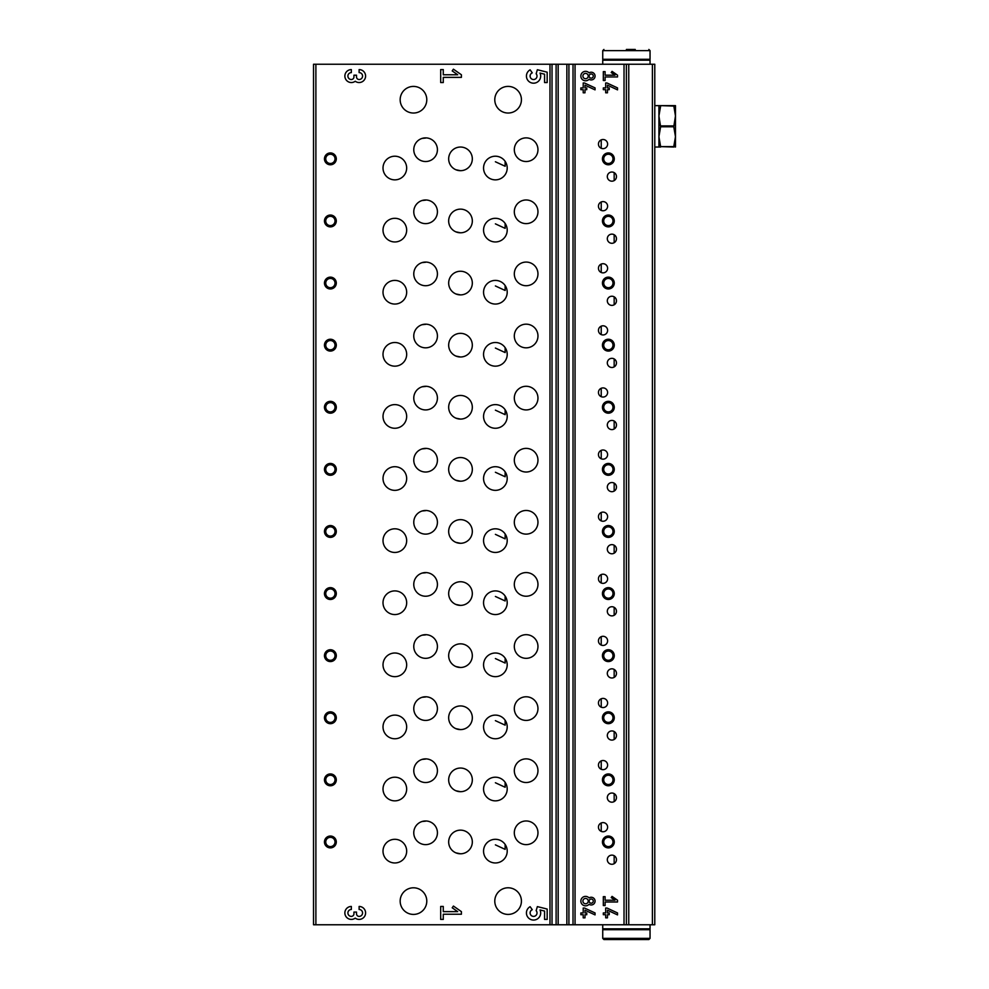 <?xml version="1.0" encoding="UTF-8"?>
<svg xmlns="http://www.w3.org/2000/svg" width="989" height="989" viewBox="0 0 989 989"><rect width="100%" height="100%" fill="white"/><g stroke="black" fill="none" stroke-linecap="round" stroke-linejoin="round"><path stroke-width="1.48" d="M611.894 181.185A4.586 4.586 0 0 1 607.926 174.311A4.586 4.586 0 0 1 615.863 174.311A4.586 4.586 0 0 1 611.894 181.185M614.169 172.618L614.169 180.591M611.894 491.694A4.586 4.586 0 0 1 607.926 484.82A4.586 4.586 0 0 1 615.863 484.82A4.586 4.586 0 0 1 611.894 491.694M614.169 483.127L614.169 491.088M611.894 429.597A4.586 4.586 0 0 1 607.926 422.711A4.586 4.586 0 0 1 615.863 422.711A4.586 4.586 0 0 1 611.894 429.597M614.169 421.017L614.169 428.991M611.894 367.488A4.586 4.586 0 0 1 607.926 360.614A4.586 4.586 0 0 1 615.863 360.614A4.586 4.586 0 0 1 611.894 367.488M614.169 358.92L614.169 366.894M611.894 305.391A4.586 4.586 0 0 1 607.926 298.517A4.586 4.586 0 0 1 615.863 298.517A4.586 4.586 0 0 1 611.894 305.391M614.169 296.824L614.169 304.797M611.894 243.294A4.586 4.586 0 0 1 607.926 236.42A4.586 4.586 0 0 1 615.863 236.42A4.586 4.586 0 0 1 611.894 243.294M614.169 234.727L614.169 242.688M455.867 852.852L460.491 853.791A11.831 11.831 0 0 1 450.255 836.051A11.831 11.831 0 0 1 470.739 836.051A11.831 11.831 0 0 1 460.491 853.791M455.867 790.755L460.491 791.695A11.831 11.831 0 0 1 450.255 773.954A11.831 11.831 0 0 1 470.739 773.954A11.831 11.831 0 0 1 460.491 791.695M455.867 728.646L460.491 729.598A11.831 11.831 0 0 1 450.255 711.845A11.831 11.831 0 0 1 470.739 711.845A11.831 11.831 0 0 1 460.491 729.598M455.867 666.549L460.491 667.488A11.831 11.831 0 0 1 450.255 649.748A11.831 11.831 0 0 1 470.739 649.748A11.831 11.831 0 0 1 460.491 667.488M455.867 604.452L460.491 605.392A11.831 11.831 0 0 1 450.255 587.651A11.831 11.831 0 0 1 470.739 587.651A11.831 11.831 0 0 1 460.491 605.392M455.867 542.355L460.491 543.295A11.831 11.831 0 0 1 450.255 525.555A11.831 11.831 0 0 1 470.739 525.555A11.831 11.831 0 0 1 460.491 543.295M455.867 480.246L460.491 481.198A11.831 11.831 0 0 1 450.255 463.445A11.831 11.831 0 0 1 470.739 463.445A11.831 11.831 0 0 1 460.491 481.198M455.867 418.149L460.491 419.089A11.831 11.831 0 0 1 450.255 401.349A11.831 11.831 0 0 1 470.739 401.349A11.831 11.831 0 0 1 460.491 419.089M455.867 356.052L460.491 356.992A11.831 11.831 0 0 1 450.255 339.252A11.831 11.831 0 0 1 470.739 339.252A11.831 11.831 0 0 1 460.491 356.992M455.867 293.956L460.491 294.895A11.831 11.831 0 0 1 450.255 277.155A11.831 11.831 0 0 1 470.739 277.155A11.831 11.831 0 0 1 460.491 294.895M455.867 231.846L460.491 232.798A11.831 11.831 0 0 1 450.255 215.046A11.831 11.831 0 0 1 470.739 215.046A11.831 11.831 0 0 1 460.491 232.798M455.867 169.749L460.491 170.689A11.831 11.831 0 0 1 450.255 152.949A11.831 11.831 0 0 1 470.739 152.949A11.831 11.831 0 0 1 460.491 170.689M614.169 855.72L614.169 863.694M614.169 793.623L614.169 801.597M614.169 731.526L614.169 739.488M614.169 669.417L614.169 677.391M614.169 607.32L614.169 615.294M614.169 545.223L614.169 553.197M601.225 139.869L601.225 148.288M601.225 201.966L601.225 210.397M601.225 264.063L601.225 272.494M601.225 326.16L601.225 334.591M601.225 388.269L601.225 396.688M601.225 450.366L601.225 458.797M601.225 512.463L601.225 520.894M601.225 574.56L601.225 582.991M601.225 636.669L601.225 645.088M601.225 698.766L601.225 707.197M601.225 760.862L601.225 769.294M601.225 822.959L601.225 831.39M495.39 844.866L505.144 849.366L505.144 844.445M495.39 782.756L505.144 787.269L505.144 782.348M495.39 720.66L505.144 725.16L505.144 720.252M495.39 658.563L505.144 663.063L505.144 658.142M495.39 596.454L505.144 600.966L505.144 596.046M495.39 534.357L505.144 538.869L505.144 533.949M495.39 472.26L505.144 476.76L505.144 471.852M495.39 410.163L505.144 414.663L505.144 409.743M495.39 348.054L505.144 352.566L505.144 347.646M495.39 285.957L505.144 290.469L505.144 285.549M495.39 223.86L505.144 228.36L505.144 223.452M495.39 161.763L505.144 166.263L505.144 161.343M422.08 200.507L425.604 200.161M422.08 262.604L425.604 262.258M422.08 324.701L425.604 324.355M422.08 386.798L425.604 386.464M422.08 448.907L425.604 448.561M422.08 511.004L425.604 510.658M422.08 573.101L425.604 572.755M422.08 635.198L425.604 634.864M422.08 697.307L425.604 696.961M422.08 759.404L425.604 759.058M422.08 821.5L425.604 821.154M422.08 138.398L425.604 138.064M652.406 64.236L654.78 64.236L654.78 924.764L652.406 924.764L652.406 64.236L313.525 64.236L313.525 924.764L556.115 924.764L556.115 64.236M351.342 906.456A6.478 6.478 0 0 0 345.198 914.986A6.478 6.478 0 0 0 355.236 918.113A6.478 6.478 0 0 0 365.262 914.986A6.478 6.478 0 0 0 359.118 906.456L359.118 909.484A3.449 3.449 0 0 1 362.567 912.934A3.449 3.449 0 0 1 359.118 916.395A2.596 2.596 0 0 1 356.522 913.799L356.522 912.068L353.938 912.068L353.938 913.799A2.596 2.596 0 0 1 351.342 916.395A3.449 3.449 0 0 1 347.893 912.934A3.449 3.449 0 0 1 351.342 909.484L351.342 906.456M461.406 914.232L461.406 911.635L453.419 906.06L452.208 907.791L457.709 911.635L443.27 911.635L443.27 906.456L440.686 906.456L440.686 919.411L443.27 919.411L443.27 914.232L461.406 914.232M547.164 919.411L547.164 909.052L537.361 906.604L536.149 910.646A3.449 3.449 0 0 1 535.543 915.765A3.449 3.449 0 0 1 530.524 914.578A3.449 3.449 0 0 1 532.267 909.732L530.129 906.69A7.121 7.121 0 0 0 527.236 916.222A7.121 7.121 0 0 0 536.706 919.325A7.121 7.121 0 0 0 540.019 909.942L544.568 911.067L544.568 919.411L547.164 919.411M351.342 69.589A6.478 6.478 0 0 0 345.198 78.106A6.478 6.478 0 0 0 355.236 81.246A6.478 6.478 0 0 0 365.262 78.106A6.478 6.478 0 0 0 359.118 69.589L359.118 72.605A3.449 3.449 0 0 1 362.567 76.066A3.449 3.449 0 0 1 359.118 79.516A2.596 2.596 0 0 1 356.522 76.932L356.522 75.201L353.938 75.201L353.938 76.932A2.596 2.596 0 0 1 351.342 79.516A3.449 3.449 0 0 1 347.893 76.066A3.449 3.449 0 0 1 351.342 72.605L351.342 69.589M461.406 77.365L461.406 74.768L453.419 69.181L452.208 70.924L457.709 74.768L443.27 74.768L443.27 69.589L440.686 69.589L440.686 82.544L443.27 82.544L443.27 77.365L461.406 77.365M547.164 82.544L547.164 72.185L537.361 69.725L536.149 73.779A3.449 3.449 0 0 1 535.543 78.897A3.449 3.449 0 0 1 530.524 77.711A3.449 3.449 0 0 1 532.267 72.865L530.129 69.823A7.121 7.121 0 0 0 527.236 79.355A7.121 7.121 0 0 0 536.706 82.458A7.121 7.121 0 0 0 540.019 73.062L544.568 74.2L544.568 82.544L547.164 82.544M508.099 113.03A13.302 13.302 0 0 1 496.577 93.065A13.302 13.302 0 0 1 519.633 93.065A13.302 13.302 0 0 1 508.099 113.03M508.099 914.417A13.302 13.302 0 0 1 496.577 894.452A13.302 13.302 0 0 1 519.633 894.452A13.302 13.302 0 0 1 508.099 914.417M413.476 914.417A13.302 13.302 0 0 1 401.954 894.452A13.302 13.302 0 0 1 424.998 894.452A13.302 13.302 0 0 1 413.476 914.417M413.476 113.03A13.302 13.302 0 0 1 401.954 93.065A13.302 13.302 0 0 1 424.998 93.065A13.302 13.302 0 0 1 413.476 113.03M495.39 241.959A11.831 11.831 0 0 1 485.142 224.219A11.831 11.831 0 0 1 505.626 224.219A11.831 11.831 0 0 1 495.39 241.959M495.39 304.056A11.831 11.831 0 0 1 485.142 286.315A11.831 11.831 0 0 1 505.626 286.315A11.831 11.831 0 0 1 495.39 304.056M495.39 366.165A11.831 11.831 0 0 1 485.142 348.412A11.831 11.831 0 0 1 505.626 348.412A11.831 11.831 0 0 1 495.39 366.165M495.39 428.262A11.831 11.831 0 0 1 485.142 410.522A11.831 11.831 0 0 1 505.626 410.522A11.831 11.831 0 0 1 495.39 428.262M495.39 490.359A11.831 11.831 0 0 1 485.142 472.618A11.831 11.831 0 0 1 505.626 472.618A11.831 11.831 0 0 1 495.39 490.359M495.39 552.455A11.831 11.831 0 0 1 485.142 534.715A11.831 11.831 0 0 1 505.626 534.715A11.831 11.831 0 0 1 495.39 552.455M495.39 614.565A11.831 11.831 0 0 1 485.142 596.812A11.831 11.831 0 0 1 505.626 596.812A11.831 11.831 0 0 1 495.39 614.565M495.39 676.661A11.831 11.831 0 0 1 485.142 658.921A11.831 11.831 0 0 1 505.626 658.921A11.831 11.831 0 0 1 495.39 676.661M495.39 738.758A11.831 11.831 0 0 1 485.142 721.018A11.831 11.831 0 0 1 505.626 721.018A11.831 11.831 0 0 1 495.39 738.758M495.39 800.855A11.831 11.831 0 0 1 485.142 783.115A11.831 11.831 0 0 1 505.626 783.115A11.831 11.831 0 0 1 495.39 800.855M495.39 862.964A11.831 11.831 0 0 1 485.142 845.212A11.831 11.831 0 0 1 505.626 845.212A11.831 11.831 0 0 1 495.39 862.964M495.39 179.862A11.831 11.831 0 0 1 485.142 162.122A11.831 11.831 0 0 1 505.626 162.122A11.831 11.831 0 0 1 495.39 179.862M526.136 223.625A11.831 11.831 0 0 1 515.899 205.885A11.831 11.831 0 0 1 536.384 205.885A11.831 11.831 0 0 1 526.136 223.625M526.136 285.722A11.831 11.831 0 0 1 515.899 267.982A11.831 11.831 0 0 1 536.384 267.982A11.831 11.831 0 0 1 526.136 285.722M526.136 347.831A11.831 11.831 0 0 1 515.899 330.079A11.831 11.831 0 0 1 536.384 330.079A11.831 11.831 0 0 1 526.136 347.831M526.136 409.928A11.831 11.831 0 0 1 515.899 392.188A11.831 11.831 0 0 1 536.384 392.188A11.831 11.831 0 0 1 526.136 409.928M526.136 472.025A11.831 11.831 0 0 1 515.899 454.285A11.831 11.831 0 0 1 536.384 454.285A11.831 11.831 0 0 1 526.136 472.025M526.136 534.122A11.831 11.831 0 0 1 515.899 516.382A11.831 11.831 0 0 1 536.384 516.382A11.831 11.831 0 0 1 526.136 534.122M526.136 596.231A11.831 11.831 0 0 1 515.899 578.478A11.831 11.831 0 0 1 536.384 578.478A11.831 11.831 0 0 1 526.136 596.231M526.136 658.328A11.831 11.831 0 0 1 515.899 640.588A11.831 11.831 0 0 1 536.384 640.588A11.831 11.831 0 0 1 526.136 658.328M526.136 720.425A11.831 11.831 0 0 1 515.899 702.684A11.831 11.831 0 0 1 536.384 702.684A11.831 11.831 0 0 1 526.136 720.425M526.136 782.522A11.831 11.831 0 0 1 515.899 764.781A11.831 11.831 0 0 1 536.384 764.781A11.831 11.831 0 0 1 526.136 782.522M526.136 844.631A11.831 11.831 0 0 1 515.899 826.878A11.831 11.831 0 0 1 536.384 826.878A11.831 11.831 0 0 1 526.136 844.631M526.136 161.528A11.831 11.831 0 0 1 515.899 143.788A11.831 11.831 0 0 1 536.384 143.788A11.831 11.831 0 0 1 526.136 161.528M394.846 241.959A11.831 11.831 0 0 1 384.597 224.219A11.831 11.831 0 0 1 405.082 224.219A11.831 11.831 0 0 1 394.846 241.959M394.846 304.056A11.831 11.831 0 0 1 384.597 286.315A11.831 11.831 0 0 1 405.082 286.315A11.831 11.831 0 0 1 394.846 304.056M394.846 366.165A11.831 11.831 0 0 1 384.597 348.412A11.831 11.831 0 0 1 405.082 348.412A11.831 11.831 0 0 1 394.846 366.165M394.846 428.262A11.831 11.831 0 0 1 384.597 410.522A11.831 11.831 0 0 1 405.082 410.522A11.831 11.831 0 0 1 394.846 428.262M394.846 490.359A11.831 11.831 0 0 1 384.597 472.618A11.831 11.831 0 0 1 405.082 472.618A11.831 11.831 0 0 1 394.846 490.359M394.846 552.455A11.831 11.831 0 0 1 384.597 534.715A11.831 11.831 0 0 1 405.082 534.715A11.831 11.831 0 0 1 394.846 552.455M394.846 614.565A11.831 11.831 0 0 1 384.597 596.812A11.831 11.831 0 0 1 405.082 596.812A11.831 11.831 0 0 1 394.846 614.565M394.846 676.661A11.831 11.831 0 0 1 384.597 658.921A11.831 11.831 0 0 1 405.082 658.921A11.831 11.831 0 0 1 394.846 676.661M394.846 738.758A11.831 11.831 0 0 1 384.597 721.018A11.831 11.831 0 0 1 405.082 721.018A11.831 11.831 0 0 1 394.846 738.758M394.846 800.855A11.831 11.831 0 0 1 384.597 783.115A11.831 11.831 0 0 1 405.082 783.115A11.831 11.831 0 0 1 394.846 800.855M394.846 862.964A11.831 11.831 0 0 1 384.597 845.212A11.831 11.831 0 0 1 405.082 845.212A11.831 11.831 0 0 1 394.846 862.964M394.846 179.862A11.831 11.831 0 0 1 384.597 162.122A11.831 11.831 0 0 1 405.082 162.122A11.831 11.831 0 0 1 394.846 179.862M425.604 223.625A11.831 11.831 0 0 1 415.355 205.885A11.831 11.831 0 0 1 435.84 205.885A11.831 11.831 0 0 1 425.604 223.625M425.604 285.722A11.831 11.831 0 0 1 415.355 267.982A11.831 11.831 0 0 1 435.84 267.982A11.831 11.831 0 0 1 425.604 285.722M425.604 347.831A11.831 11.831 0 0 1 415.355 330.079A11.831 11.831 0 0 1 435.84 330.079A11.831 11.831 0 0 1 425.604 347.831M425.604 409.928A11.831 11.831 0 0 1 415.355 392.188A11.831 11.831 0 0 1 435.84 392.188A11.831 11.831 0 0 1 425.604 409.928M425.604 472.025A11.831 11.831 0 0 1 415.355 454.285A11.831 11.831 0 0 1 435.84 454.285A11.831 11.831 0 0 1 425.604 472.025M425.604 534.122A11.831 11.831 0 0 1 415.355 516.382A11.831 11.831 0 0 1 435.84 516.382A11.831 11.831 0 0 1 425.604 534.122M425.604 596.231A11.831 11.831 0 0 1 415.355 578.478A11.831 11.831 0 0 1 435.84 578.478A11.831 11.831 0 0 1 425.604 596.231M425.604 658.328A11.831 11.831 0 0 1 415.355 640.588A11.831 11.831 0 0 1 435.84 640.588A11.831 11.831 0 0 1 425.604 658.328M425.604 720.425A11.831 11.831 0 0 1 415.355 702.684A11.831 11.831 0 0 1 435.84 702.684A11.831 11.831 0 0 1 425.604 720.425M425.604 782.522A11.831 11.831 0 0 1 415.355 764.781A11.831 11.831 0 0 1 435.84 764.781A11.831 11.831 0 0 1 425.604 782.522M425.604 844.631A11.831 11.831 0 0 1 415.355 826.878A11.831 11.831 0 0 1 435.84 826.878A11.831 11.831 0 0 1 425.604 844.631M425.604 161.528A11.831 11.831 0 0 1 415.355 143.788A11.831 11.831 0 0 1 435.84 143.788A11.831 11.831 0 0 1 425.604 161.528M330.375 226.877A5.909 5.909 0 0 1 325.257 218.013A5.909 5.909 0 0 1 335.506 218.013A5.909 5.909 0 0 1 330.375 226.877M330.375 288.973A5.909 5.909 0 0 1 325.257 280.11A5.909 5.909 0 0 1 335.506 280.11A5.909 5.909 0 0 1 330.375 288.973M330.375 351.083A5.909 5.909 0 0 1 325.257 342.206A5.909 5.909 0 0 1 335.506 342.206A5.909 5.909 0 0 1 330.375 351.083M330.375 413.179A5.909 5.909 0 0 1 325.257 404.303A5.909 5.909 0 0 1 335.506 404.303A5.909 5.909 0 0 1 330.375 413.179M330.375 475.276A5.909 5.909 0 0 1 325.257 466.412A5.909 5.909 0 0 1 335.506 466.412A5.909 5.909 0 0 1 330.375 475.276M330.375 537.373A5.909 5.909 0 0 1 325.257 528.509A5.909 5.909 0 0 1 335.506 528.509A5.909 5.909 0 0 1 330.375 537.373M330.375 599.482A5.909 5.909 0 0 1 325.257 590.606A5.909 5.909 0 0 1 335.506 590.606A5.909 5.909 0 0 1 330.375 599.482M330.375 661.579A5.909 5.909 0 0 1 325.257 652.703A5.909 5.909 0 0 1 335.506 652.703A5.909 5.909 0 0 1 330.375 661.579M330.375 723.676A5.909 5.909 0 0 1 325.257 714.812A5.909 5.909 0 0 1 335.506 714.812A5.909 5.909 0 0 1 330.375 723.676M330.375 785.773A5.909 5.909 0 0 1 325.257 776.909A5.909 5.909 0 0 1 335.506 776.909A5.909 5.909 0 0 1 330.375 785.773M330.375 847.882A5.909 5.909 0 0 1 325.257 839.006A5.909 5.909 0 0 1 335.506 839.006A5.909 5.909 0 0 1 330.375 847.882M330.375 164.78A5.909 5.909 0 0 1 325.257 155.903A5.909 5.909 0 0 1 335.506 155.903A5.909 5.909 0 0 1 330.375 164.78M652.406 924.764L556.115 924.764M595.044 914.899L595.044 912.946L584.499 908.026L583.213 908.026L583.213 912.934L580.852 912.934L580.852 914.714L583.213 914.714L583.213 917.841L584.994 917.841L584.994 914.714L586.761 914.714L586.761 912.934L584.994 912.934L584.994 910.214L595.044 914.899M589.061 897.913A4.735 4.735 0 0 0 582.286 897.715A4.735 4.735 0 0 0 582.286 904.502A4.735 4.735 0 0 0 589.061 904.305A3.845 3.845 0 0 0 594.092 898.568A3.845 3.845 0 0 0 589.061 897.913M617.519 914.899L617.519 912.946L606.974 908.026L605.688 908.026L605.688 912.934L603.327 912.934L603.327 914.714L605.688 914.714L605.688 917.841L607.469 917.841L607.469 914.714L609.236 914.714L609.236 912.934L607.469 912.934L607.469 910.214L617.519 914.899M617.519 901.993L617.519 900.225L612.055 896.393L611.214 897.579L614.985 900.225L605.095 900.225L605.095 896.677L603.327 896.677L603.327 905.541L605.095 905.541L605.095 901.993L617.519 901.993M595.044 89.863L595.044 87.897L584.499 82.989L583.213 82.989L583.213 87.897L580.852 87.897L580.852 89.665L583.213 89.665L583.213 92.805L584.994 92.805L584.994 89.665L586.761 89.665L586.761 87.897L584.994 87.897L584.994 85.178L595.044 89.863M589.061 72.865A4.735 4.735 0 0 0 582.286 72.667A4.735 4.735 0 0 0 582.286 79.454A4.735 4.735 0 0 0 589.061 79.268A3.845 3.845 0 0 0 594.092 73.532A3.845 3.845 0 0 0 589.061 72.865M617.519 89.863L617.519 87.897L606.974 82.989L605.688 82.989L605.688 87.897L603.327 87.897L603.327 89.665L605.688 89.665L605.688 92.805L607.469 92.805L607.469 89.665L609.236 89.665L609.236 87.897L607.469 87.897L607.469 85.178L617.519 89.863M617.519 76.957L617.519 75.176L612.055 71.356L611.214 72.543L614.985 75.176L605.095 75.176L605.095 71.628L603.327 71.628L603.327 80.505L605.095 80.505L605.095 76.957L617.519 76.957M611.894 553.791A4.586 4.586 0 0 1 607.926 546.917A4.586 4.586 0 0 1 615.863 546.917A4.586 4.586 0 0 1 611.894 553.791M611.894 615.887A4.586 4.586 0 0 1 607.926 609.014A4.586 4.586 0 0 1 615.863 609.014A4.586 4.586 0 0 1 611.894 615.887M611.894 677.997A4.586 4.586 0 0 1 607.926 671.111A4.586 4.586 0 0 1 615.863 671.111A4.586 4.586 0 0 1 611.894 677.997M611.894 740.093A4.586 4.586 0 0 1 607.926 733.22A4.586 4.586 0 0 1 615.863 733.22A4.586 4.586 0 0 1 611.894 740.093M611.894 802.19A4.586 4.586 0 0 1 607.926 795.317A4.586 4.586 0 0 1 615.863 795.317A4.586 4.586 0 0 1 611.894 802.19M611.894 864.287A4.586 4.586 0 0 1 607.926 857.414A4.586 4.586 0 0 1 615.863 857.414A4.586 4.586 0 0 1 611.894 864.287M603.03 210.768A4.586 4.586 0 0 1 599.062 203.882A4.586 4.586 0 0 1 606.999 203.882A4.586 4.586 0 0 1 603.03 210.768M603.03 272.865A4.586 4.586 0 0 1 599.062 265.992A4.586 4.586 0 0 1 606.999 265.992A4.586 4.586 0 0 1 603.03 272.865M603.03 334.962A4.586 4.586 0 0 1 599.062 328.088A4.586 4.586 0 0 1 606.999 328.088A4.586 4.586 0 0 1 603.03 334.962M603.03 397.059A4.586 4.586 0 0 1 599.062 390.185A4.586 4.586 0 0 1 606.999 390.185A4.586 4.586 0 0 1 603.03 397.059M603.03 459.168A4.586 4.586 0 0 1 599.062 452.282A4.586 4.586 0 0 1 606.999 452.282A4.586 4.586 0 0 1 603.03 459.168M603.03 521.265A4.586 4.586 0 0 1 599.062 514.391A4.586 4.586 0 0 1 606.999 514.391A4.586 4.586 0 0 1 603.03 521.265M603.03 583.362A4.586 4.586 0 0 1 599.062 576.488A4.586 4.586 0 0 1 606.999 576.488A4.586 4.586 0 0 1 603.03 583.362M603.03 645.458A4.586 4.586 0 0 1 599.062 638.585A4.586 4.586 0 0 1 606.999 638.585A4.586 4.586 0 0 1 603.03 645.458M603.03 707.568A4.586 4.586 0 0 1 599.062 700.682A4.586 4.586 0 0 1 606.999 700.682A4.586 4.586 0 0 1 603.03 707.568M603.03 769.665A4.586 4.586 0 0 1 599.062 762.791A4.586 4.586 0 0 1 606.999 762.791A4.586 4.586 0 0 1 603.03 769.665M603.03 831.761A4.586 4.586 0 0 1 599.062 824.888A4.586 4.586 0 0 1 606.999 824.888A4.586 4.586 0 0 1 603.03 831.761M603.03 148.659A4.586 4.586 0 0 1 599.062 141.786A4.586 4.586 0 0 1 606.999 141.786A4.586 4.586 0 0 1 603.03 148.659M608.346 226.877A5.909 5.909 0 0 1 603.228 218.013A5.909 5.909 0 0 1 613.477 218.013A5.909 5.909 0 0 1 608.346 226.877M608.346 288.973A5.909 5.909 0 0 1 603.228 280.11A5.909 5.909 0 0 1 613.477 280.11A5.909 5.909 0 0 1 608.346 288.973M608.346 351.083A5.909 5.909 0 0 1 603.228 342.206A5.909 5.909 0 0 1 613.477 342.206A5.909 5.909 0 0 1 608.346 351.083M608.346 413.179A5.909 5.909 0 0 1 603.228 404.303A5.909 5.909 0 0 1 613.477 404.303A5.909 5.909 0 0 1 608.346 413.179M608.346 475.276A5.909 5.909 0 0 1 603.228 466.412A5.909 5.909 0 0 1 613.477 466.412A5.909 5.909 0 0 1 608.346 475.276M608.346 537.373A5.909 5.909 0 0 1 603.228 528.509A5.909 5.909 0 0 1 613.477 528.509A5.909 5.909 0 0 1 608.346 537.373M608.346 599.482A5.909 5.909 0 0 1 603.228 590.606A5.909 5.909 0 0 1 613.477 590.606A5.909 5.909 0 0 1 608.346 599.482M608.346 661.579A5.909 5.909 0 0 1 603.228 652.703A5.909 5.909 0 0 1 613.477 652.703A5.909 5.909 0 0 1 608.346 661.579M608.346 723.676A5.909 5.909 0 0 1 603.228 714.812A5.909 5.909 0 0 1 613.477 714.812A5.909 5.909 0 0 1 608.346 723.676M608.346 785.773A5.909 5.909 0 0 1 603.228 776.909A5.909 5.909 0 0 1 613.477 776.909A5.909 5.909 0 0 1 608.346 785.773M608.346 847.882A5.909 5.909 0 0 1 603.228 839.006A5.909 5.909 0 0 1 613.477 839.006A5.909 5.909 0 0 1 608.346 847.882M608.346 164.78A5.909 5.909 0 0 1 603.228 155.903A5.909 5.909 0 0 1 613.477 155.903A5.909 5.909 0 0 1 608.346 164.78M626.383 924.764L626.383 64.236M330.375 163.494A4.636 4.636 0 0 1 326.37 156.546A4.636 4.636 0 0 1 334.393 156.546A4.636 4.636 0 0 1 330.375 163.494M330.375 846.596A4.636 4.636 0 0 1 326.37 839.649A4.636 4.636 0 0 1 334.393 839.649A4.636 4.636 0 0 1 330.375 846.596M330.375 784.5A4.636 4.636 0 0 1 326.37 777.552A4.636 4.636 0 0 1 334.393 777.552A4.636 4.636 0 0 1 330.375 784.5M330.375 722.403A4.636 4.636 0 0 1 326.37 715.443A4.636 4.636 0 0 1 334.393 715.443A4.636 4.636 0 0 1 330.375 722.403M330.375 660.293A4.636 4.636 0 0 1 326.37 653.346A4.636 4.636 0 0 1 334.393 653.346A4.636 4.636 0 0 1 330.375 660.293M330.375 598.197A4.636 4.636 0 0 1 326.37 591.249A4.636 4.636 0 0 1 334.393 591.249A4.636 4.636 0 0 1 330.375 598.197M330.375 536.1A4.636 4.636 0 0 1 326.37 529.152A4.636 4.636 0 0 1 334.393 529.152A4.636 4.636 0 0 1 330.375 536.1M330.375 474.003A4.636 4.636 0 0 1 326.37 467.043A4.636 4.636 0 0 1 334.393 467.043A4.636 4.636 0 0 1 330.375 474.003M330.375 411.894A4.636 4.636 0 0 1 326.37 404.946A4.636 4.636 0 0 1 334.393 404.946A4.636 4.636 0 0 1 330.375 411.894M330.375 349.797A4.636 4.636 0 0 1 326.37 342.849A4.636 4.636 0 0 1 334.393 342.849A4.636 4.636 0 0 1 330.375 349.797M330.375 287.7A4.636 4.636 0 0 1 326.37 280.752A4.636 4.636 0 0 1 334.393 280.752A4.636 4.636 0 0 1 330.375 287.7M330.375 225.603A4.636 4.636 0 0 1 326.37 218.643A4.636 4.636 0 0 1 334.393 218.643A4.636 4.636 0 0 1 330.375 225.603M608.346 163.494A4.636 4.636 0 0 1 604.341 156.546A4.636 4.636 0 0 1 612.364 156.546A4.636 4.636 0 0 1 608.346 163.494M608.346 846.596A4.636 4.636 0 0 1 604.341 839.649A4.636 4.636 0 0 1 612.364 839.649A4.636 4.636 0 0 1 608.346 846.596M608.346 784.5A4.636 4.636 0 0 1 604.341 777.552A4.636 4.636 0 0 1 612.364 777.552A4.636 4.636 0 0 1 608.346 784.5M608.346 722.403A4.636 4.636 0 0 1 604.341 715.443A4.636 4.636 0 0 1 612.364 715.443A4.636 4.636 0 0 1 608.346 722.403M608.346 660.293A4.636 4.636 0 0 1 604.341 653.346A4.636 4.636 0 0 1 612.364 653.346A4.636 4.636 0 0 1 608.346 660.293M608.346 598.197A4.636 4.636 0 0 1 604.341 591.249A4.636 4.636 0 0 1 612.364 591.249A4.636 4.636 0 0 1 608.346 598.197M608.346 536.1A4.636 4.636 0 0 1 604.341 529.152A4.636 4.636 0 0 1 612.364 529.152A4.636 4.636 0 0 1 608.346 536.1M608.346 474.003A4.636 4.636 0 0 1 604.341 467.043A4.636 4.636 0 0 1 612.364 467.043A4.636 4.636 0 0 1 608.346 474.003M608.346 411.894A4.636 4.636 0 0 1 604.341 404.946A4.636 4.636 0 0 1 612.364 404.946A4.636 4.636 0 0 1 608.346 411.894M608.346 349.797A4.636 4.636 0 0 1 604.341 342.849A4.636 4.636 0 0 1 612.364 342.849A4.636 4.636 0 0 1 608.346 349.797M608.346 287.7A4.636 4.636 0 0 1 604.341 280.752A4.636 4.636 0 0 1 612.364 280.752A4.636 4.636 0 0 1 608.346 287.7M608.346 225.603A4.636 4.636 0 0 1 604.341 218.643A4.636 4.636 0 0 1 612.364 218.643A4.636 4.636 0 0 1 608.346 225.603M582.917 76.066A2.658 2.658 0 0 0 586.91 78.366A2.658 2.658 0 0 0 586.91 73.755A2.658 2.658 0 0 0 582.917 76.066M589.123 76.066A2.065 2.065 0 0 0 592.238 77.859A2.065 2.065 0 0 0 592.238 74.274A2.065 2.065 0 0 0 589.123 76.066M582.917 901.103A2.658 2.658 0 0 0 586.91 903.414A2.658 2.658 0 0 0 586.91 898.803A2.658 2.658 0 0 0 582.917 901.103M589.123 901.103A2.065 2.065 0 0 0 592.238 902.895A2.065 2.065 0 0 0 592.238 899.31A2.065 2.065 0 0 0 589.123 901.103M626.383 49.45L635.259 49.45M602.734 50.637L650.045 50.637L650.045 59.303L602.734 59.303L602.734 50.637L603.908 49.45M650.045 64.236L650.045 60.193L602.734 60.193L602.734 64.236M602.734 938.363L603.908 939.55L648.858 939.55L650.045 938.363L650.045 929.697L602.734 929.697L602.734 938.363L650.045 938.363M602.734 924.764L602.734 928.807L650.045 928.807L650.045 924.764M673.769 105.638L675.475 115.985L675.475 105.638L654.78 105.638M673.769 146.607L675.475 147.04L675.475 136.68L673.769 146.607L660.627 146.607L658.921 136.68L658.921 105.638M673.769 106.07L660.627 105.638M673.769 147.04L660.627 146.607M673.769 126.765L675.475 136.68L675.475 115.985L673.769 126.765L660.627 126.765L658.921 115.985L660.627 106.07M660.627 147.04L658.921 147.04L658.921 136.68L660.627 126.765M673.769 125.9L660.627 125.9M658.921 147.04L654.78 147.04M315.887 924.764L315.887 64.236M549.971 924.764L549.971 64.236M552.023 924.764L552.023 64.236M558.167 924.764L558.167 64.236M566.858 924.764L566.858 64.236M568.91 924.764L568.91 64.236M573.014 924.764L573.014 64.236M575.054 924.764L575.054 64.236M624.022 924.764L624.022 64.236M628.757 924.764L628.757 64.236M650.045 50.637L648.858 49.45M605.095 59.303L605.095 60.193M647.684 59.303L647.684 60.193M647.684 929.697L647.684 928.807M605.095 929.697L605.095 928.807"/></g></svg>

